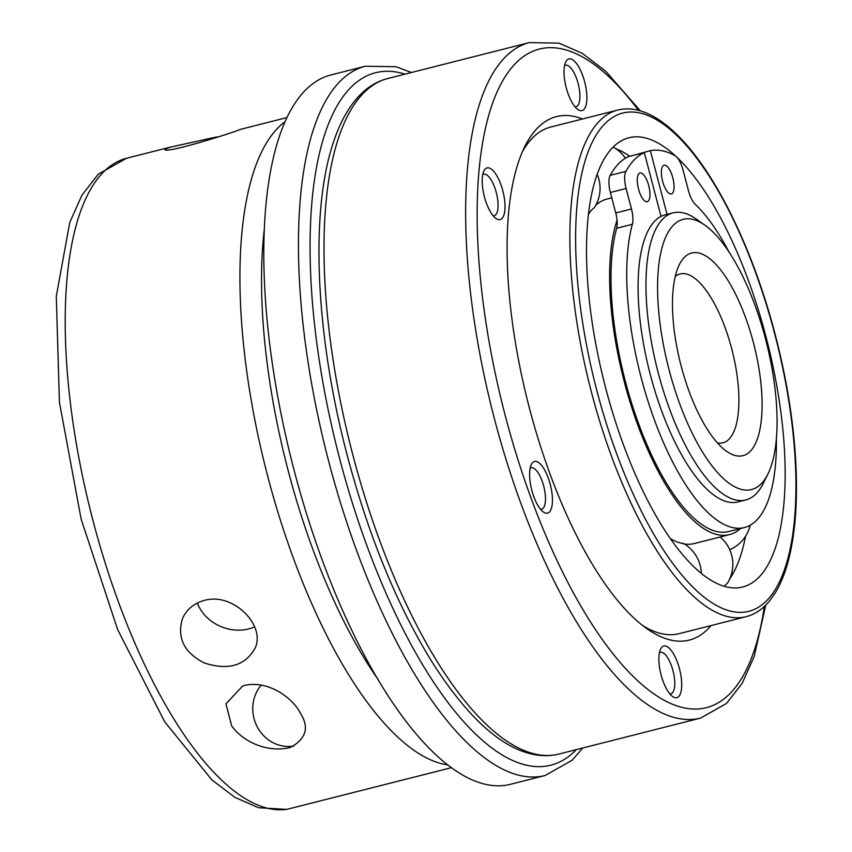 <?xml version="1.0" encoding="UTF-8"?>
<svg xmlns="http://www.w3.org/2000/svg" width="852" height="852" viewBox="0 0 852 852"><rect width="100%" height="100%" fill="white"/><g stroke="black" fill="none" stroke-linecap="round" stroke-linejoin="round"><path stroke-width="1.28" d="M545.227 775.48L510.604 784.266A365.859 132.678 -104.2 0 1 292.044 462.263A365.859 132.678 -104.2 0 1 330.693 75.019L365.316 66.232A365.859 132.678 75.8 0 0 328.723 461.433A365.859 132.678 75.8 0 0 545.227 775.48L572.214 760.186L582.821 747.971M617.636 110.068A261.33 94.774 75.8 0 0 590.031 386.67A261.33 94.774 75.8 0 0 746.15 616.678C755.128 614.335 762.987 609.01 769.75 600.692L775.192 593.003C780.485 584.355 784.82 573.801 788.175 561.319C795.374 534.129 797.887 500.625 795.715 460.804C793.34 420.015 786.439 377.67 774.99 333.771C753.786 252.139 717.672 176.896 681.099 138.833C669.214 126.277 657.467 117.597 645.869 112.805C636.007 108.768 626.603 107.853 617.636 110.068L550.754 127.033A261.33 94.774 75.8 0 0 522.478 151.539M642.717 625.57A261.33 94.774 75.8 0 0 679.257 633.643L746.15 616.678M753.456 342.802A104.53 37.903 75.8 0 0 679.321 264.684A104.53 37.903 75.8 0 0 680.556 363.708A104.53 37.903 75.8 0 0 726.681 451.358A104.53 37.903 75.8 0 0 753.456 342.802M717.427 442.902A87.106 31.588 75.8 0 0 722.975 442.816A87.106 31.588 75.8 0 0 731.698 348.724A87.106 31.588 75.8 0 0 680.141 273.95A87.106 31.588 75.8 0 0 675.221 276.517M704.796 225.109L696.148 219.028A148.088 53.708 75.8 0 0 673.016 212.851A148.088 53.708 75.8 0 0 657.382 369.587A148.088 53.708 75.8 0 0 745.841 499.922A148.088 53.708 75.8 0 0 763.232 483.478L767.929 474A139.377 50.545 75.8 0 0 765.511 338.936A139.377 50.545 75.8 0 0 704.796 225.109A139.377 50.545 75.8 0 0 668.309 366.818A139.377 50.545 75.8 0 0 767.929 474M673.016 212.851L665.156 214.842A148.088 53.708 75.8 0 0 661.046 216.387A148.088 53.708 75.8 0 0 651.034 377.404A148.088 53.708 75.8 0 0 737.97 501.924L745.841 499.922M231.595 725.712C241.308 740.111 265.941 753.594 290.468 747.417C306.347 738.695 309.553 727.139 300.074 712.741C292.896 698.033 267.102 678.842 242.713 685.956L225.972 703.827L231.595 725.712M293.876 746.043A36.583 34.091 72.2 0 1 254.024 718.524A36.583 34.091 72.2 0 1 261.266 685.061M451.56 767.641L286.719 809.4L258.561 807.749L234.907 797.355L211.924 779.942L164.724 721.836L117.704 629.692L81.174 519.262L59.427 402.272L56.285 296.262L69.811 222.287L81.952 195.161L98.246 174.213L126.522 158.259L170.485 147.108L164.798 149.302C163.573 154.67 234.769 132.209 239.945 129.504L286.794 117.608M216.727 136.927L170.485 147.119M204.224 600.447C193.713 603.418 186.428 609.574 182.371 618.914C176.854 637.839 184.096 652.494 204.097 662.899C228.038 670.694 245.003 665.849 255.025 648.34C266.144 625.24 232.809 591.916 204.224 600.447M254.599 626.827A39.203 32.749 22.1 0 1 248.507 628.957A39.203 32.749 22.1 0 1 197.366 603.014M634.697 155.021L650.332 150.644A207.324 75.189 -104.2 0 1 674.976 155.66A17.423 6.315 -104.2 0 1 683.091 170.219L688.459 190.699A17.423 6.315 75.8 0 0 695.125 204.171A174.511 63.282 -104.2 0 1 729.056 252.085M672.846 177.94A14.803 5.368 -104.2 0 1 671.365 193.936A14.803 5.368 -104.2 0 1 662.515 180.901A14.803 5.368 -104.2 0 1 664.081 165.224A14.803 5.368 -104.2 0 1 672.846 177.94M667.041 214.363L650.332 150.644M776.396 438.727A174.511 63.282 -104.2 0 1 744.467 527.537L728.737 531.52A174.511 63.282 -104.2 0 1 639 424.807A174.511 63.282 -104.2 0 1 616.624 228.283A17.423 6.315 75.8 0 0 617.04 220.253A17.423 6.315 75.8 0 0 615.74 212.968L610.362 192.488A17.423 6.315 -104.2 0 1 610.181 175.384A207.324 75.189 -104.2 0 1 628.563 156.566L644.304 152.583L661.046 216.387M744.467 527.537A174.511 63.282 -104.2 0 1 654.741 420.813A174.511 63.282 -104.2 0 1 632.354 224.289A17.423 6.315 75.8 0 0 631.481 208.974L626.103 188.494A17.423 6.315 -104.2 0 1 625.911 171.39A207.324 75.189 -104.2 0 1 644.304 152.583M638.489 188.952A14.803 5.368 -104.2 0 1 639.98 172.956A14.803 5.368 -104.2 0 1 649.629 189.996A14.803 5.368 -104.2 0 1 647.254 201.668A14.803 5.368 -104.2 0 1 638.489 188.952M617.04 220.253A177.706 64.443 75.8 0 0 636.54 421.548A177.706 64.443 75.8 0 0 729.514 534.619A177.706 64.443 75.8 0 0 740.526 528.538M611.768 197.834L606.943 199.059A177.706 64.443 75.8 0 0 595.867 205.204M597.124 174.202A35.709 35.709 0 0 1 594.792 207.089L591 210.646A177.706 64.443 75.8 0 0 589.382 212.979A177.706 64.443 75.8 0 0 588.317 214.683M670.503 538.688A177.706 64.443 75.8 0 0 672.249 539.678A177.706 64.443 75.8 0 0 678.011 542.298L683.762 543.864M684.284 543.949A177.706 64.443 75.8 0 0 694.327 543.544L729.514 534.619M675.838 156.257A231.712 84.029 75.8 0 0 628.851 137.779A231.712 84.029 75.8 0 0 604.377 383.038A231.712 84.029 75.8 0 0 742.795 586.975A231.712 84.029 75.8 0 0 765.98 336.678A231.712 84.029 75.8 0 0 676.861 157.205M629.724 156.278A231.712 84.029 75.8 0 0 622.45 151.752A231.712 84.029 75.8 0 0 615.794 148.653M720.164 536.994A35.709 35.709 0 0 1 727.608 582.928L724.754 585.697M729.717 578.923A231.712 84.029 75.8 0 0 730.505 577.731A231.712 84.029 75.8 0 0 745.543 536.281M502.829 190.816A26.646 9.66 75.8 0 0 483.925 170.901A26.646 9.66 75.8 0 0 484.245 196.141A26.646 9.66 75.8 0 0 496.002 218.485A26.646 9.66 75.8 0 0 502.829 190.816M550.243 484.351A26.646 9.66 75.8 0 0 531.35 464.436A26.646 9.66 75.8 0 0 531.659 489.687A26.646 9.66 75.8 0 0 543.416 512.031A26.646 9.66 75.8 0 0 550.243 484.351M679.513 668.927A26.646 9.66 75.8 0 0 660.609 649.011A26.646 9.66 75.8 0 0 660.928 674.262A26.646 9.66 75.8 0 0 672.686 696.595A26.646 9.66 75.8 0 0 679.513 668.927M584.674 81.845A26.646 9.66 75.8 0 0 565.781 61.93A26.646 9.66 75.8 0 0 566.09 87.181A26.646 9.66 75.8 0 0 577.848 109.514A26.646 9.66 75.8 0 0 584.674 81.845M582.534 118.971A270.041 97.927 75.8 0 0 524.779 146.597A270.041 97.927 75.8 0 0 527.952 402.421A270.041 97.927 75.8 0 0 647.105 628.829A270.041 97.927 75.8 0 0 711.047 625.581M575.036 106.841A21.417 7.764 75.8 0 0 576.005 106.766A21.417 7.764 75.8 0 0 578.146 83.624A21.417 7.764 75.8 0 0 565.472 65.242A21.417 7.764 75.8 0 0 564.578 65.625M669.874 693.922A21.417 7.764 75.8 0 0 670.843 693.847A21.417 7.764 75.8 0 0 672.984 670.705A21.417 7.764 75.8 0 0 660.311 652.323A21.417 7.764 75.8 0 0 659.416 652.707M540.605 509.347A21.417 7.764 75.8 0 0 541.574 509.272A21.417 7.764 75.8 0 0 543.714 486.13A21.417 7.764 75.8 0 0 531.041 467.748A21.417 7.764 75.8 0 0 530.157 468.142M493.191 215.801A21.417 7.764 75.8 0 0 494.16 215.726A21.417 7.764 75.8 0 0 496.301 192.595A21.417 7.764 75.8 0 0 483.616 174.202A21.417 7.764 75.8 0 0 482.733 174.596M405.03 74.135A357.148 129.515 75.8 0 0 339.597 458.461A357.148 129.515 75.8 0 0 576.367 749.611M447.992 764.958A335.368 121.623 -104.2 0 1 265.824 468.909A335.368 121.623 -104.2 0 1 284.856 121.836M264.152 230.423A320.97 116.404 75.8 0 0 378.032 679.363M287.923 809.144A335.368 121.623 -104.2 0 1 89.886 508.431A335.368 121.623 -104.2 0 1 126.522 158.259M625.911 171.39L610.181 175.384M626.103 188.494L610.362 192.488M631.481 208.974L615.74 212.968M632.354 224.289L616.624 228.283M774.713 333.877A256.974 93.188 75.8 0 0 584.919 161.411A256.974 93.188 75.8 0 0 697.841 591.831A256.974 93.188 75.8 0 0 774.713 333.877M638.478 110.355A339.724 123.199 75.8 0 0 478.835 172.711A339.724 123.199 75.8 0 0 594.27 627.775A339.724 123.199 75.8 0 0 764.34 606.496M700.674 718.076L559.04 754.009A348.436 126.362 -104.2 0 1 352.845 454.904A348.436 126.362 -104.2 0 1 387.703 78.533L529.337 42.6A348.436 126.362 75.8 0 0 492.531 411.409A348.436 126.362 75.8 0 0 700.674 718.076L726.532 703.433L742.113 683.389L754.169 656.583L765.724 605.154M411.473 72.495L395.999 66.722L365.316 66.232M625.421 158.238A35.709 35.709 0 0 0 613.6 147.3M701.313 573.289A35.709 35.709 0 0 0 683.251 543.342M729.738 549.721A35.709 35.709 0 0 0 750.25 525.205M529.337 42.6L559.04 43.154L582.299 53.346L605.666 71.163L640.342 110.866M559.04 754.009C549.476 756.384 539.572 756.193 529.337 753.445C498.654 745.425 466.662 715.648 433.38 664.123C397.863 607.252 369.214 537.932 347.435 456.15C315.453 335.613 309.67 210.423 333.909 140.91C340.779 120.42 350.065 104.54 361.759 93.262C369.47 85.924 378.118 81.015 387.703 78.533"/></g></svg>
